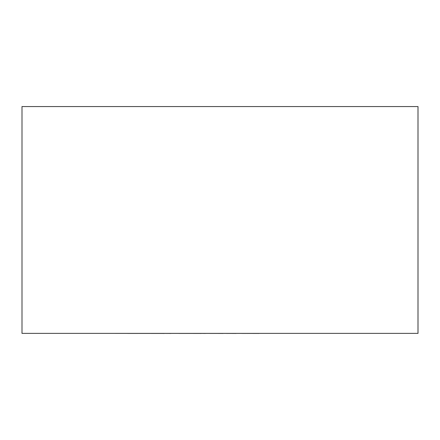 <?xml version="1.0" encoding="UTF-8"?>
<svg xmlns="http://www.w3.org/2000/svg" width="440" height="440" viewBox="0 0 440 440"><rect width="100%" height="100%" fill="white"/><g stroke="black" fill="none" stroke-linecap="round" stroke-linejoin="round"><path stroke-width="0.66" d="M418 333.382L22 333.382L22 106.568L418 106.568L418 333.382M259.012 333.382L325.199 333.382M259.012 333.432L235.956 333.382M235.956 333.432L222.937 333.382M222.937 333.432L205.376 333.382M205.376 333.432L201.262 333.382M201.262 333.432L170.803 333.382M170.803 333.432L164.307 333.382M164.307 333.432L114.664 333.382"/></g></svg>
